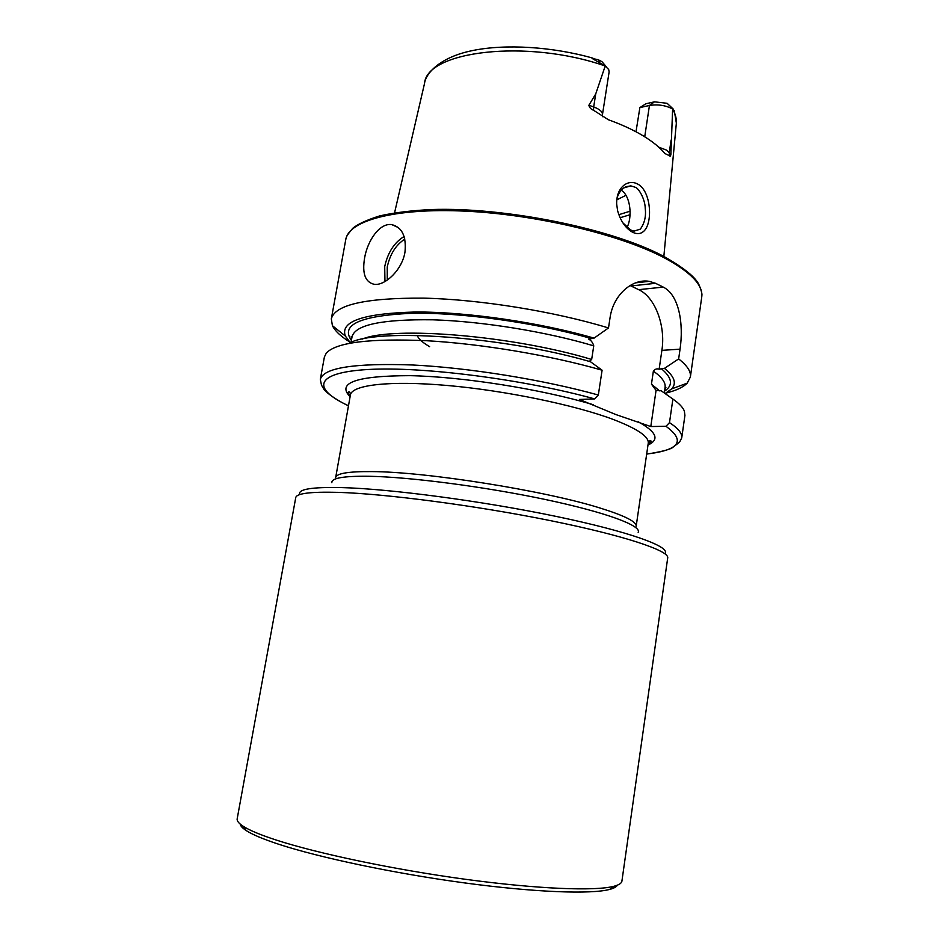 <?xml version="1.0" encoding="UTF-8"?>
<svg xmlns="http://www.w3.org/2000/svg" width="939" height="939" viewBox="0 0 939 939"><rect width="100%" height="100%" fill="white"/><g stroke="black" fill="none" stroke-linecap="round" stroke-linejoin="round"><path stroke-width="1.41" d="M643.72 231.299C640.621 234.069 636.865 234.363 632.428 232.156C625.538 228.212 620.597 221.064 617.616 210.735L616.641 203.904C616.559 195.206 619.188 188.833 624.505 184.795C628.825 181.955 633.238 181.72 637.757 184.079C651.279 191.133 653.016 223.247 643.72 231.299M622.803 222.766L630.562 229.973L633.954 231.147L640.328 229.128C644.553 223.294 646.185 216.416 645.246 208.505C645.152 199.103 638.555 187.812 635.104 187.225L630.832 185.875L623.461 188.011C619.141 191.861 616.876 196.38 616.641 201.556M617.404 885.16C616.524 886.862 613.942 888.282 609.657 889.421C591.112 894.409 534.948 892.402 464.594 882.918C394.31 873.446 319.225 857.6 278.331 844.126C263.037 839.079 252.321 834.548 246.182 830.546C242.473 828.116 240.478 825.956 240.184 824.066M621.911 881.122C621.641 883.235 618.954 884.961 613.848 886.299C595.115 891.252 537.906 889.092 466.037 879.374C394.239 869.667 317.511 853.539 275.878 839.936C260.291 834.83 249.398 830.276 243.201 826.273C238.776 823.386 236.769 820.909 237.18 818.808L295.738 497.647C296.454 493.421 310.445 491.649 337.735 492.353C385.647 493.738 476.143 505.581 550.266 520.605C624.552 535.617 669.39 550.759 667.711 557.895L621.911 881.122M364.555 258.213C367.442 240.537 379.814 222.59 391.798 224.632C402.103 227.261 406.493 236.405 404.979 252.075C402.185 269.869 385.26 285.632 374.555 284.364C365.353 282.51 362.02 273.789 364.555 258.213M644.729 136.777L649.448 105.473C657.934 104.123 665.669 105.297 672.629 109.006L670.869 154.454C670.563 156.179 670.129 156.613 669.589 155.768L664.835 153.491C659.953 147.517 652.711 141.613 643.098 135.791C633.414 129.969 621.841 124.617 608.39 119.734L593.554 110.262L593.683 106.94L588.882 105.25C589.387 107.574 590.948 109.253 593.554 110.262M348.897 343.416C374.332 327.676 502.494 336.127 590.443 361.726L602.099 370.201L598.331 395.026L594.692 398.911L579.422 399.451L615.89 414.569L650.797 426.541L665.951 426.283L669.495 422.644L672.887 399.063L661.197 390.777L656.056 390.413L651.455 384.145L653.368 371.116C654.976 369.074 656.901 368.44 659.143 369.203L664.448 368.358L678.651 358.921L680.047 349.167C683.78 324.119 679.202 295.022 663.251 287.099L655.575 283.308L649.213 281.348C632.874 278.378 613.378 294.177 610.057 317.687L608.495 327.957L594.047 338.134L588.694 339.143C591.136 340.399 592.826 342.641 593.753 345.869L591.664 359.473L589.305 361.409M678.651 358.921C687.266 365.635 691.186 371.668 690.376 377.032L687.219 383.135C683.169 387.267 676.127 390.565 666.068 393.03M676.35 123.079L674.331 110.849L672.629 109.006M606.559 67.033L601.946 61.657L598.202 59.72L592.133 58.441L605.186 66.047L595.725 93.923L588.882 105.25M639.882 107.586L649.448 105.473L654.471 101.835L645.891 103.76L639.882 107.586L635.996 131.777M654.471 101.835L667.136 103.302L673.416 109.241M625.973 195.335L616.864 199.784M664.448 368.358C674.437 376.422 676.843 383.265 671.643 388.899L665.094 393.535M672.887 399.063C679.108 403.394 682.935 407.397 684.355 411.082L684.93 415.39L681.726 437.926C682.395 433.525 678.322 428.43 669.495 422.644M349.343 341.737C340.587 336.221 334.941 330.857 332.406 325.669L331.326 318.884C334.965 304.729 365.729 297.816 423.63 298.132C480.029 299.424 554.362 311.419 608.495 327.957M350.341 342.747L345.364 336.056C339.941 321.373 363.358 313.356 415.601 312.006C466.894 311.783 540.031 322.429 594.047 338.134M598.331 395.026C543.575 379.779 468.678 367.689 412.115 364.966C354.073 363.006 323.474 367.806 320.316 379.379L324.389 356.996L326.303 353.087C336.174 342.406 369.543 338.275 426.388 340.704C481.531 343.768 550.794 355.412 602.099 370.201M627.006 227.484C632.428 217.296 630.75 196.04 621.231 190.218M659.143 369.203L661.889 350.353C665.798 325.739 655.117 297.147 638.684 289.67L630.046 285.538M650.797 426.541L656.056 390.413M595.725 93.923L593.683 106.94C599.704 109.217 602.627 111.776 602.462 114.605L609.141 71.834L608.683 69.486L605.186 66.047M648.25 443.231L636.173 526.239C636.748 521.767 624.693 515.699 600.009 508.011C545.465 490.757 425.977 471.73 371.738 471.601C348.475 471.413 336.455 473.397 335.669 477.564L350.411 394.99C351.808 384.967 389.239 380.365 447.246 385.471C505.147 390.53 574.821 404.967 613.261 419.463C637.464 428.783 649.119 436.705 648.25 443.231C649.319 440.579 650.34 439.945 651.29 441.33L648.074 444.417M638.156 532.331C641.959 525.817 606.359 512.412 545.629 499.56C485.04 486.707 409.51 476.906 368.44 476.261C343.439 475.979 331.244 478.127 331.854 482.716M664.976 553.541C670.951 546.85 629.588 531.674 555.759 516.333C482.141 500.98 389.65 488.773 341.162 487.576C311.701 486.977 297.886 489.242 299.717 494.372M404.838 239.069C395.824 244.95 389.955 254.269 387.244 267.028L387.267 280.104M384.955 281.536L384.708 266.629C387.725 252.626 394.192 242.567 404.122 236.475M658.767 147.177L666.608 150.146L670.869 154.454M669.589 155.768L669.296 152.388L671.115 140.04M331.326 318.884L345.775 239.515C348.651 220.735 394.486 207.824 465.122 211.146C535.606 214.397 619.341 234.327 663.58 257.439C690.717 271.958 703.44 285.198 701.726 297.158C701.48 294.916 703.346 295.914 699.367 285.644C696.386 277.838 684.343 267.991 663.216 256.101M350.094 396.751C336.385 382.819 356.315 375.788 409.874 375.659C462.681 376.68 541.122 389.098 593.26 404.697M672.676 109.018C675.611 114.3 676.808 119.347 676.256 124.171L663.85 256.429M592.861 58.148C552.566 46.668 505.464 43.804 472.845 50.506C439.217 57.209 425.625 73.899 424.534 83.407C426.564 51.093 526.791 38.616 605.068 65.953M661.15 368.534C672.289 377.783 673.427 385.319 664.542 391.14M665.951 426.283C685.94 440.872 679.519 450.121 646.678 454.042M351.397 340.423C340.329 324.847 360.036 315.821 410.519 313.344C460.427 312.124 535.383 322.453 590.725 338.392M351.033 342.465L352.066 336.667C355.306 324.741 382.255 319.131 432.902 319.812C482.106 321.291 546.604 331.737 593.753 345.869M653.368 371.116C661.901 377.161 665.798 382.584 665.082 387.361L665.915 387.584L664.765 389.603M651.455 384.145L659.507 390.847M361.996 339.179C392.889 325.845 512.976 335.552 591.664 359.473M348.486 405.742C312.018 388.899 313.779 372.607 367.959 369.508C421.623 366.257 523.669 379.239 594.692 398.911M638.133 421.728C656.572 431.917 659.859 439.675 647.992 445.004M630.046 214.726L620.033 217.754M630.092 211.205L618.789 214.702M680.047 349.167L661.889 350.353M663.251 287.099L638.684 289.67M655.575 283.308L630.973 285.961M599.786 62.549L598.202 59.72M609.657 889.421L613.848 886.299M391.798 224.632L398.324 227.555M625.562 186.791L630.832 185.875M350.411 394.99C350.224 392.138 349.472 391.211 348.123 392.22C348.78 393.758 346.726 391.598 350.2 396.164M690.376 377.032L701.726 297.158M424.534 83.407L394.568 212.813M671.643 388.899L687.219 383.135M646.666 454.112C659.542 452.082 667.969 450.039 671.948 448.009L679.566 442.163L681.726 437.926M345.364 336.056L332.406 325.669M352.066 336.667L351.209 336.62L351.667 338.897M664.272 392.948L665.082 387.361M320.316 379.379L321.49 385.131L323.791 389.028C324.741 391.211 334.507 399.275 348.475 405.812M345.775 239.515C346.409 237.473 345.235 237.215 352.747 228.306C357.653 224.163 366.668 220.019 379.755 215.876C394.368 212.613 411.716 210.489 431.834 209.526C505.346 207.038 611.078 228.576 662.723 255.842M649.213 281.348L635.586 282.839M602.462 114.605L602.58 116.706M246.182 830.546L243.201 826.273M429.628 346.702C420.026 340.892 419.146 338.697 417.761 336.69"/></g></svg>
